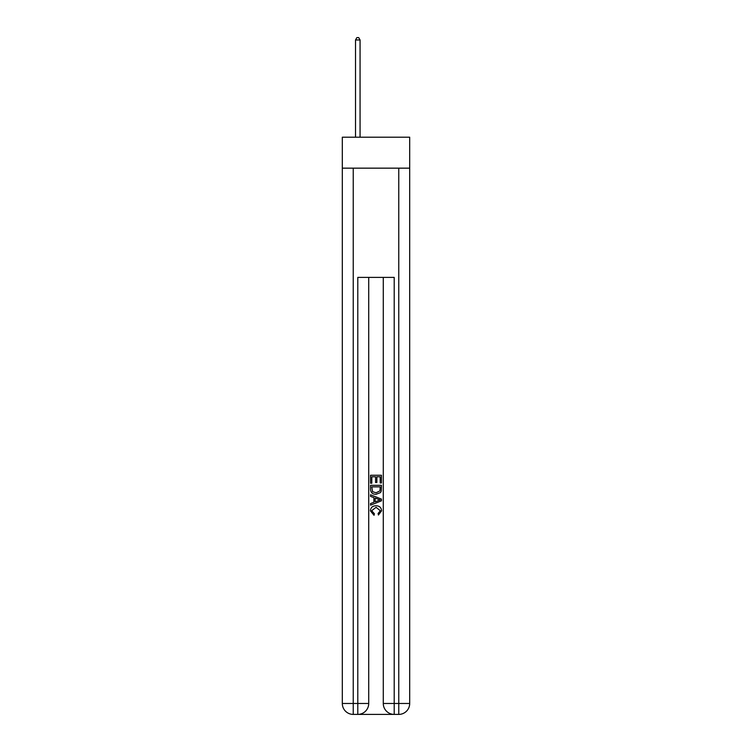 <?xml version="1.0" encoding="UTF-8"?>
<svg xmlns="http://www.w3.org/2000/svg" width="752" height="752" viewBox="0 0 752 752"><rect width="100%" height="100%" fill="white"/><g stroke="black" fill="none" stroke-linecap="round" stroke-linejoin="round"><path stroke-width="1.13" d="M409.69 168.157L409.69 137.202L342.31 137.202L342.31 168.157L409.69 168.157L409.69 703.477L398.757 703.477L398.757 168.157M358.61 714.4L393.39 714.4M394.208 714.4L394.208 703.477L383.285 703.477A10.923 10.923 0 0 0 394.208 714.4L398.757 714.4L398.757 703.477L394.208 703.477L394.208 277.403L357.792 277.403L357.792 703.477L342.31 703.477L342.31 168.157M368.715 277.403L368.715 703.477A10.923 10.923 0 0 1 357.792 714.4L353.243 714.4A10.923 10.923 0 0 1 342.31 703.477M383.285 703.477L383.285 277.403M398.757 714.4A10.923 10.923 0 0 0 409.69 703.477M370.539 483.226L370.539 475.245L381.461 475.245L381.461 482.944L380.202 482.944L380.202 476.787L376.837 476.787L376.837 482.521L375.577 482.521L375.577 476.787L371.798 476.787L371.798 483.226L370.539 483.226M370.539 489.242L370.539 485.322L381.461 485.322L381.302 490.99L380.521 492.579L376.056 494.29C372.569 494.308 370.727 492.616 370.539 489.242M371.798 486.864L372.569 491.695L376.085 492.748L379.976 490.887L380.202 486.864L371.798 486.864M370.539 496.395L370.539 494.76L381.461 499.093L381.461 500.832L370.539 505.165L370.539 503.539L373.894 502.289L373.894 497.636L370.539 496.395M378.181 499.215L375.163 498.097L375.163 501.828L380.202 499.967L378.181 499.215M371.657 510.693L374.393 513.757L374.035 515.299L370.398 510.843C370.689 507.487 372.588 505.795 376.085 505.776C379.44 505.852 381.283 507.525 381.602 510.805L378.425 515.017L378.096 513.475L380.343 510.73L376.085 507.318L371.657 510.693M360.067 137.202L360.067 39.969L355.517 39.969L355.517 137.202M355.517 39.969L356.88 37.6L358.704 37.6L360.067 39.969M353.243 168.157L353.243 714.4M368.715 703.477L357.792 703.477L357.792 714.4"/></g></svg>
